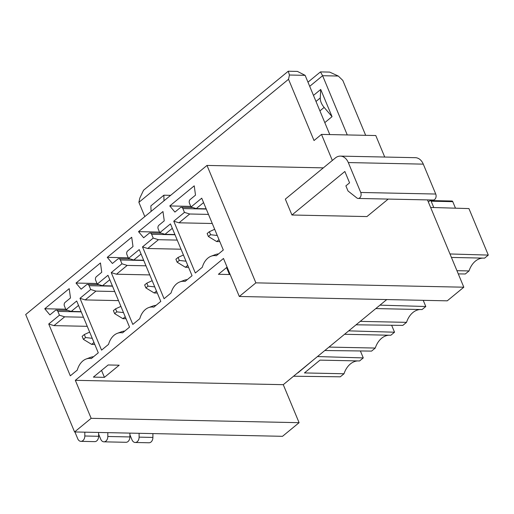 <?xml version="1.0" encoding="UTF-8"?>
<svg xmlns="http://www.w3.org/2000/svg" width="514" height="514" viewBox="0 0 514 514"><rect width="100%" height="100%" fill="white"/><g stroke="black" fill="none" stroke-linecap="round" stroke-linejoin="round"><path stroke-width="0.77" d="M379.974 305.149L425.791 306.505L423.221 300.33M360.237 321.378L406.523 322.349A21.781 15.613 91.2 0 1 420.182 309.505M375.805 308.58L422.084 309.55L425.791 306.505M406.523 322.349L402.815 325.394L356.067 324.809M348.717 330.855L394.534 332.211L391.636 325.253M324.809 350.516L371.564 351.101L375.265 348.055A21.781 15.613 91.2 0 1 388.925 335.212M328.986 347.085L375.265 348.055M317.466 356.555L363.276 357.911L360.385 350.959M297.728 372.791L298.004 372.798A21.781 15.613 91.2 0 1 298.114 372.47M313.289 359.986L298.004 372.798M293.558 376.222L340.307 376.807L344.007 373.762L304.442 372.933L320.01 360.128L359.575 360.956L363.276 357.911M344.007 373.762A21.781 15.613 91.2 0 1 357.667 360.918M191.028 206.988L189.441 203.171A2.641 1.895 -88.8 0 1 190.135 199.554L195.513 195.134L194.228 185.837L169.781 205.941L174.921 212.07L180.292 207.65A2.641 1.895 91.2 0 1 181.294 207.283A2.641 1.895 91.2 0 1 182.875 208.568L184.462 212.385L173.758 221.187L195.333 273.011L202.31 267.267A18.035 12.927 91.2 0 1 211.151 256.197A18.035 12.927 91.2 0 1 216.323 255.747L223.307 250.003L201.732 198.179L191.028 206.988L196.258 208.6L203.57 202.593M211.151 256.197L215.443 254.584A19.802 14.193 91.2 0 1 218.546 253.916M332.34 160.464L321.488 134.398L314.022 140.54L288.521 79.278L138.889 202.336L144.813 216.574M138.889 202.336L139.814 198.083L143.541 190.238L288.251 71.228L297.452 71.42L305.13 75.346L289.446 75.018L288.251 71.228M329.782 134.572L305.13 75.346M288.521 79.278L289.446 75.018M321.488 134.398L375.779 135.535L384.729 157.046M170.635 195.339L163.882 195.198A337.942 242.274 -88.8 0 0 163.992 200.801M129.901 434.786L132.034 439.907A5.281 3.784 91.2 0 0 135.201 442.483L149.002 442.772A5.281 3.784 91.2 0 0 152.902 437.427L152.902 433.598M98.617 432.46L98.617 436.29A5.281 3.784 91.2 0 1 94.717 441.635L80.916 441.346A5.281 3.784 91.2 0 1 77.742 438.77L74.909 431.959M98.617 434.131L100.75 439.252A5.281 3.784 91.2 0 0 103.918 441.828L126.001 442.291A5.281 3.784 91.2 0 0 129.901 436.945L129.901 433.116M107.818 432.653L107.818 436.482A5.281 3.784 91.2 0 1 103.918 441.828M84.816 432.171L84.81 436A5.281 3.784 91.2 0 1 80.916 441.346M152.902 437.427L139.101 437.138L139.101 433.308M139.101 437.138A5.281 3.784 91.2 0 1 135.201 442.483M151.09 211.415A356.42 255.522 -88.8 0 1 150.872 205.902L163.882 195.198M307.97 82.169L320.46 71.902L329.66 72.095L338.289 76.04L342.812 80.415L365.666 135.323M347.265 134.938L322.612 75.712L338.289 76.04M309.704 86.333L322.612 75.712L320.46 71.902M313.482 95.405L320.717 89.455L332.044 116.659L324.803 122.615M332.044 116.659L324.135 107.407A11.218 6.663 -129.4 0 1 320.273 97.943L320.717 89.455M430.623 207.444L468.935 208.581L488.3 255.092L484.599 258.137L451.433 257.443M433.777 207.54L431.143 201.212A1.317 0.944 91.2 0 0 430.353 200.563A1.317 0.944 91.2 0 0 429.852 200.749L428.348 201.983M455.481 208.183L452.77 201.661A1.317 0.944 91.2 0 0 451.973 201.019L430.353 200.563M456.946 270.685L469.031 270.936A21.781 15.613 91.2 0 1 482.691 258.099M469.031 270.936L465.331 273.981L458.282 273.898M449.988 253.961L488.3 255.092M344.547 334.286L390.833 335.25L394.534 332.211M427.481 199.901L463.821 287.204L447.251 300.831L239.306 296.482L223.487 258.471L75.327 380.321L283.272 384.678L386.759 299.566M323.332 167.866L207.001 165.431L25.7 314.536L74.575 431.953L91.151 418.325L299.097 422.681L283.272 384.678M299.097 422.681L282.52 436.309L74.575 431.953M227.098 267.145L218.411 274.29L229.45 274.521L226.565 267.582M349.578 182.836L345.883 185.869L348.01 190.977L356.857 197.948A3.958 2.84 -88.8 0 0 358.2 198.449A3.958 2.84 -88.8 0 0 360.719 196.476A3.958 2.84 -88.8 0 0 360.744 192.467L348.299 162.565A13.203 9.464 -88.8 0 0 340.371 156.115A13.203 9.464 -88.8 0 0 335.372 157.965L285.328 199.124L291.939 215.006L344.855 171.49L349.578 182.836M291.939 215.006L366.932 216.574L388.205 199.079M463.821 287.204L255.876 282.854L207.001 165.431M358.2 198.449L433.186 200.023A3.958 2.84 -88.8 0 0 435.711 198.044A3.958 2.84 -88.8 0 0 435.731 194.035L423.285 164.139A13.203 9.464 -88.8 0 0 415.357 157.682L340.371 156.115M229.45 274.521L229.983 274.084M97.262 284.101L95.675 280.291A2.641 1.895 -88.8 0 1 96.369 276.673L101.74 272.253L100.461 262.95L76.014 283.06L81.148 289.189L86.525 284.769A2.641 1.895 91.2 0 1 87.521 284.396A2.641 1.895 91.2 0 1 89.108 285.688L90.695 289.498L79.991 298.306L101.56 350.124L108.544 344.386A18.035 12.927 91.2 0 1 117.385 333.31A18.035 12.927 91.2 0 1 122.557 332.86L129.534 327.122L107.966 275.298L97.262 284.101L102.492 285.72L112.386 285.925M255.876 282.854L239.306 296.482M91.151 418.325L75.327 380.321M119.19 365.197L108.152 364.966L93.387 377.109L104.426 377.34L119.19 365.197M208.478 214.396L189.698 213.997L184.462 212.385M169.781 205.941L190.778 206.384M209.326 231.737L207.155 233.517L208.408 236.517L210.573 234.731L209.326 231.737L214.679 229.276M218.996 239.646L216.67 241.554L219.812 241.619M210.573 234.731L217.261 235.483M208.408 236.517L216.67 241.554M173.758 221.187L178.994 222.806L212.276 223.5M178.994 222.806L189.698 213.997M196.258 208.6L206.159 208.806M185.066 281.447L192.05 275.71L170.475 223.886L159.77 232.688L158.183 228.878A2.641 1.895 -88.8 0 1 158.877 225.261L164.255 220.84L162.97 211.543L138.523 231.647L143.663 237.776L149.034 233.356A2.641 1.895 91.2 0 1 150.037 232.983A2.641 1.895 91.2 0 1 151.624 234.275L153.211 238.091L142.5 246.893L164.075 298.718L171.053 292.974A18.035 12.927 91.2 0 1 179.9 281.903A18.035 12.927 91.2 0 1 185.066 281.447M132.998 246.547L131.713 237.25L107.265 257.353L112.405 263.483L117.783 259.062A2.641 1.895 91.2 0 1 118.779 258.69A2.641 1.895 91.2 0 1 120.366 259.981L121.953 263.791L111.249 272.6L132.818 324.424L139.795 318.68A18.035 12.927 91.2 0 1 148.642 307.603A18.035 12.927 91.2 0 1 153.814 307.154L160.792 301.416L139.223 249.592L128.513 258.394L126.926 254.584A2.641 1.895 -88.8 0 1 127.626 250.967L132.998 246.547M59.438 315.204L48.734 324.006L53.97 325.625L64.674 316.823L59.438 315.204L57.851 311.394A2.641 1.895 91.2 0 0 56.27 310.103A2.641 1.895 91.2 0 0 55.268 310.475L49.897 314.889L44.757 308.76L69.204 288.656L70.489 297.959L65.111 302.373A2.641 1.895 -88.8 0 0 64.417 305.997L66.004 309.807L76.708 301.005L98.283 352.822L91.299 358.566A18.035 12.927 91.2 0 0 86.127 359.016L90.419 357.403A19.802 14.193 91.2 0 1 93.522 356.735M48.734 324.006L70.309 375.83L77.286 370.093A18.035 12.927 91.2 0 1 86.127 359.016M159.77 232.688L165.007 234.307L172.312 228.3M165.007 234.307L174.901 234.512M177.227 240.096L158.44 239.704L153.211 238.091M142.5 246.893L147.736 248.506L181.018 249.206M179.9 281.903L184.185 280.291A19.802 14.193 91.2 0 1 187.289 279.622M183.421 254.983L178.069 257.443L175.904 259.223L177.15 262.217L185.419 267.261L188.561 267.325M187.738 265.352L185.419 267.261M177.15 262.217L179.315 260.437L186.004 261.189M179.315 260.437L178.069 257.443M147.736 248.506L158.44 239.704M138.523 231.647L159.52 232.084M107.265 257.353L128.262 257.79M152.163 280.689L146.811 283.15L144.646 284.929L145.892 287.924L154.161 292.967L157.303 293.031M156.481 291.059L154.161 292.967M145.892 287.924L148.058 286.144L154.746 286.896M148.058 286.144L146.811 283.15M148.642 307.603L152.928 305.997A19.802 14.193 91.2 0 1 156.038 305.329M111.249 272.6L116.479 274.213L127.183 265.41L121.953 263.791M116.479 274.213L149.76 274.913M145.97 265.802L127.183 265.41M128.513 258.394L133.749 260.013L141.054 254M133.749 260.013L143.644 260.219M66.004 309.807L71.234 311.42L81.135 311.632M53.97 325.625L87.252 326.319M83.454 317.215L64.674 316.823M89.654 332.095L84.302 334.556L82.131 336.336L83.384 339.336L91.653 344.374L94.788 344.444M93.972 342.465L91.653 344.374M83.384 339.336L85.549 337.55L92.237 338.308M85.549 337.55L84.302 334.556M44.757 308.76L65.753 309.203M104.426 377.34L101.541 370.408M71.234 311.42L78.546 305.412M102.492 285.72L109.803 279.706M76.014 283.06L97.005 283.497M114.712 291.509L95.932 291.117L90.695 289.498M116.806 311.85L115.554 308.85L113.388 310.636L114.635 313.63L116.806 311.85L123.495 312.602M114.635 313.63L122.904 318.674L126.046 318.738M120.912 306.395L115.554 308.85M125.223 316.765L122.904 318.674M79.991 298.306L85.221 299.919L95.932 291.117M85.221 299.919L118.503 300.619M117.385 333.31L121.67 331.703A19.802 14.193 91.2 0 1 124.78 331.035M107.818 436.482L129.901 436.945M84.81 436L98.617 436.29M320.273 97.943L315.994 101.457M324.135 107.407L319.92 110.876M431.143 201.212L452.77 201.661M423.285 164.139L348.299 162.565M435.731 194.035L360.744 192.467M89.108 285.688L112.495 286.176M182.875 208.568L206.262 209.063M151.624 234.275L175.004 234.763M120.366 259.981L143.747 260.469M57.851 311.394L81.238 311.882M87.521 284.396L98.99 284.634M181.294 207.283L192.763 207.521M150.037 232.983L161.505 233.227M118.779 258.69L130.248 258.934M56.27 310.103L67.739 310.34"/></g></svg>
